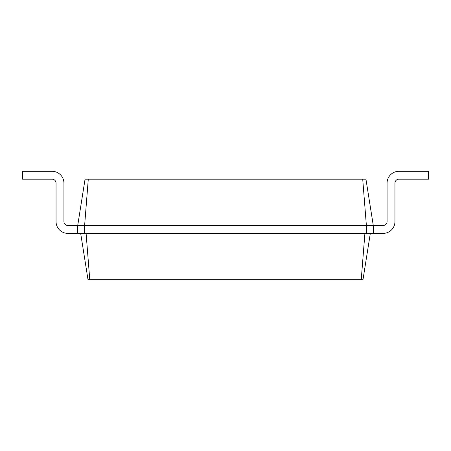 <?xml version="1.0" encoding="UTF-8"?>
<svg xmlns="http://www.w3.org/2000/svg" width="451" height="451" viewBox="0 0 451 451"><rect width="100%" height="100%" fill="white"/><g stroke="black" fill="none" stroke-linecap="round" stroke-linejoin="round"><path stroke-width="0.68" d="M383.13 225.5A3.941 3.941 0 0 0 387.071 221.559A3.941 3.941 0 0 1 383.13 225.5A3.941 3.941 0 0 0 387.071 221.559A3.941 3.941 0 0 1 383.13 225.5A3.941 3.941 0 0 0 387.071 221.559A3.941 3.941 0 0 1 383.13 225.5A3.941 3.941 0 0 0 387.071 221.559L387.071 183.134A11.822 11.822 0 0 1 398.893 171.312L428.45 171.312L428.45 179.194L398.893 179.194A3.941 3.941 0 0 0 394.952 183.134L394.952 221.559A11.822 11.822 0 0 1 383.13 233.381L373.281 233.381L373.281 225.5L383.13 225.5A3.941 3.941 0 0 0 387.071 221.559L387.071 183.134M88.283 179.194L84.619 225.5L77.719 225.5L85.053 179.194L365.947 179.194L373.281 225.5L366.381 225.5L366.381 233.381L373.281 233.381M362.717 179.194L366.381 225.5L84.619 225.5L84.619 233.381L366.381 233.381M370.322 233.381L362.987 279.688L361.24 279.688L364.904 233.381M398.893 179.194A3.941 3.941 0 0 0 394.952 183.134A3.941 3.941 0 0 1 398.893 179.194A3.941 3.941 0 0 0 394.952 183.134A3.941 3.941 0 0 1 398.893 179.194A3.941 3.941 0 0 0 394.952 183.134A3.941 3.941 0 0 1 398.893 179.194A3.941 3.941 0 0 0 394.952 183.134L394.952 221.559M80.678 233.381L88.013 279.688L361.24 279.688M67.87 225.5A3.941 3.941 0 0 1 63.929 221.559A3.941 3.941 0 0 0 67.87 225.5A3.941 3.941 0 0 1 63.929 221.559A3.941 3.941 0 0 0 67.87 225.5A3.941 3.941 0 0 1 63.929 221.559A3.941 3.941 0 0 0 67.87 225.5A3.941 3.941 0 0 1 63.929 221.559A3.941 3.941 0 0 0 67.87 225.5L77.719 225.5L77.719 233.381L84.619 233.381M86.096 233.381L89.76 279.688M63.929 183.134L63.929 221.559L63.929 183.134A11.822 11.822 0 0 0 52.107 171.312L22.55 171.312L22.55 179.194L52.107 179.194A3.941 3.941 0 0 1 56.048 183.134L56.048 221.559A11.822 11.822 0 0 0 67.87 233.381L77.719 233.381M52.107 179.194A3.941 3.941 0 0 1 56.048 183.134A3.941 3.941 0 0 0 52.107 179.194A3.941 3.941 0 0 1 56.048 183.134A3.941 3.941 0 0 0 52.107 179.194A3.941 3.941 0 0 1 56.048 183.134A3.941 3.941 0 0 0 52.107 179.194A3.941 3.941 0 0 1 56.048 183.134L56.048 221.559"/></g></svg>
